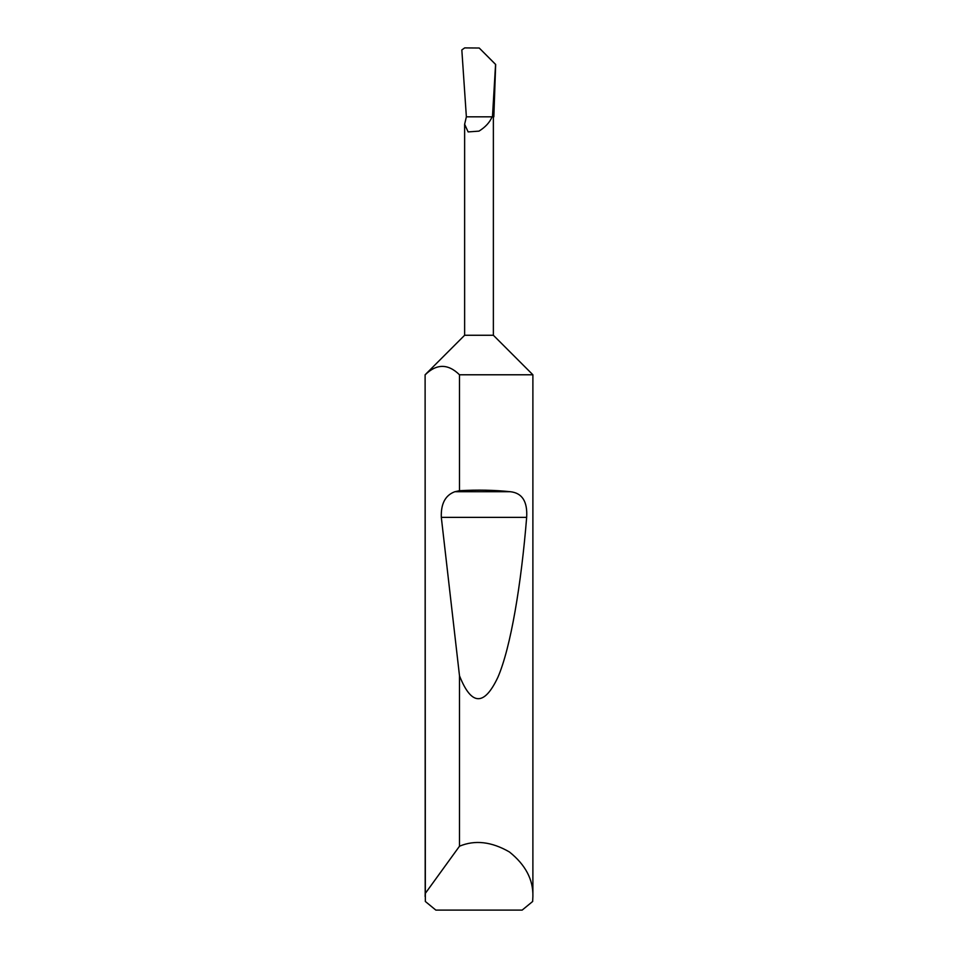 <?xml version="1.0" encoding="UTF-8"?>
<svg xmlns="http://www.w3.org/2000/svg" width="958" height="958" viewBox="0 0 958 958"><rect width="100%" height="100%" fill="white"/><g stroke="black" fill="none" stroke-linecap="round" stroke-linejoin="round"><path stroke-width="1.44" d="M425.113 896.449L425.184 893.575L459.493 846.213C474.964 839.735 491.622 841.663 509.44 851.973C525.511 864.846 533.319 879.672 532.888 896.449L532.66 901.478L522.158 910.1L435.842 910.1L425.34 901.478L425.113 374.782L464.63 335.264L493.37 335.264L493.37 116.828M479.228 48.02L495.669 64.473L493.837 116.828L492.46 116.828L495.573 64.425L479.228 48.02L464.69 47.9L461.828 49.936L466.366 116.828L464.63 124.253L468.115 131.917L479 131.126C485.478 127.067 489.837 122.301 492.077 116.828L492.184 116.828M459.493 490.712C477.551 489.694 494.52 490.041 510.422 491.729C522.206 493.023 527.619 501.573 526.661 517.38C521.224 584.236 510.806 647.5 497.861 677.342C484.149 706.333 471.372 705.807 459.493 675.773L441.315 517.38C440.812 503.8 445.302 495.25 454.822 491.729L459.493 490.712L459.493 374.782L532.888 374.782L532.888 896.449M459.493 846.213L459.493 675.773M492.46 116.828L466.366 116.828M425.184 893.575L425.113 374.782M459.493 374.782C448.069 363.597 436.632 363.597 425.184 374.782M454.822 491.729L510.422 491.729M441.315 517.38L526.661 517.38M493.37 335.264L532.888 374.782M464.63 335.264L464.63 124.253"/></g></svg>
